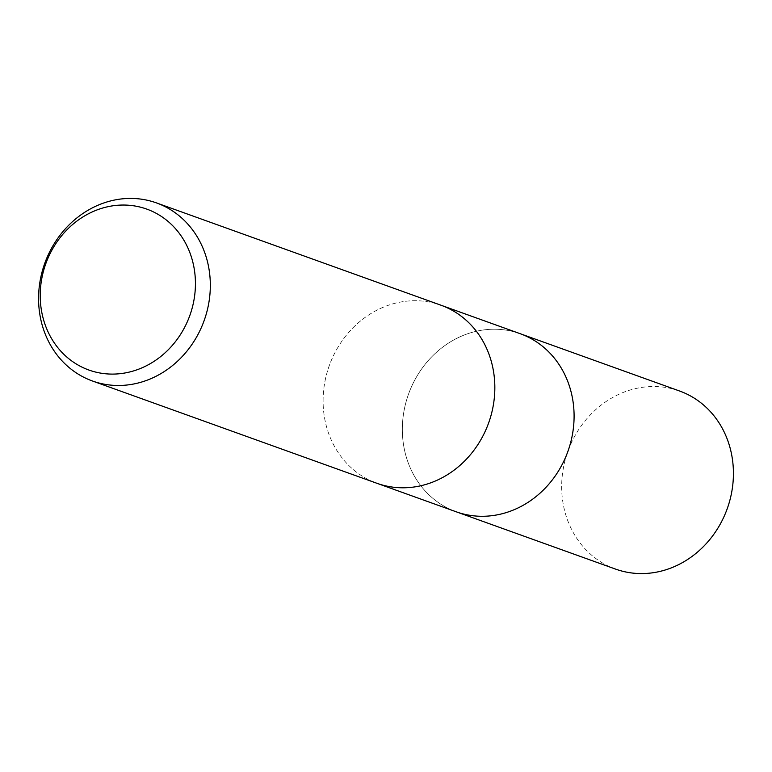 <?xml version="1.0" encoding="UTF-8"?>
<svg xmlns="http://www.w3.org/2000/svg" width="772" height="772" viewBox="0 0 772 772"><rect width="100%" height="100%" fill="white"/><g stroke="black" fill="none" stroke-linecap="round" stroke-linejoin="round"><path stroke-width="0.58" stroke-dasharray="3.86 2.9" d="M494.813 385.353A94.618 84.679 109.8 0 1 376.948 483.301A94.618 84.679 109.8 0 1 323.121 403.158A94.618 84.679 109.8 0 1 440.986 305.22A94.618 84.679 109.8 0 0 323.121 403.158A94.618 84.679 109.8 0 0 376.948 483.301L377.315 483.426M574.069 413.85A94.618 84.679 109.8 0 1 456.194 511.788A94.618 84.679 109.8 0 1 402.366 431.654A94.618 84.679 109.8 0 1 520.231 333.716L520.598 333.851M456.561 511.923L456.194 511.788A94.618 84.679 109.8 0 1 402.366 431.654A94.618 84.679 109.8 0 1 520.231 333.716M615.535 569.089A94.618 84.679 109.8 0 1 561.698 488.956A94.618 84.679 109.8 0 1 679.563 391.008"/><path stroke-width="1.16" d="M574.069 413.85A94.618 84.679 109.8 0 0 520.231 333.716A94.618 84.679 109.8 0 1 574.069 413.85A94.618 84.679 109.8 0 1 456.204 511.797L377.315 483.426M210.302 283.044A94.618 84.679 109.8 0 1 92.437 380.992A94.618 84.679 109.8 0 1 38.6 300.858A94.618 84.679 109.8 0 1 156.465 202.911A94.618 84.679 109.8 0 1 210.302 283.044M494.813 385.353A94.618 84.679 109.8 0 0 440.986 305.22A94.618 84.679 109.8 0 1 494.813 385.353A94.618 84.679 109.8 0 1 376.948 483.301L92.437 380.992M195.412 281.519A85.509 76.524 109.8 0 1 119.737 373.716A85.509 76.524 109.8 0 1 40.241 297.616A85.509 76.524 109.8 0 1 115.916 205.42A85.509 76.524 109.8 0 1 195.412 281.519M520.598 333.851L679.563 391.008A94.618 84.679 109.8 0 1 733.4 471.142A94.618 84.679 109.8 0 1 615.535 569.089L456.561 511.923M440.986 305.22L156.465 202.911M520.231 333.716L441.343 305.355"/></g></svg>
